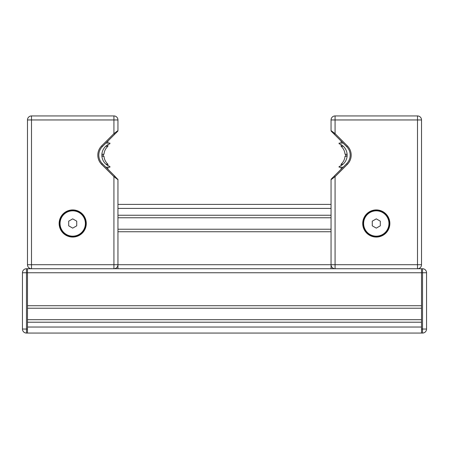 <?xml version="1.0" encoding="UTF-8"?>
<svg xmlns="http://www.w3.org/2000/svg" width="449" height="449" viewBox="0 0 449 449"><rect width="100%" height="100%" fill="white"/><g stroke="black" fill="none" stroke-linecap="round" stroke-linejoin="round"><path stroke-width="0.67" d="M26.469 333.063L27.479 333.063L26.469 333.063L27.479 333.063L27.479 268.732L26.469 268.732A4.019 4.019 0 0 0 22.45 272.751L22.45 329.044A4.019 4.019 0 0 0 26.469 333.063L27.479 333.063L26.469 333.063L26.469 329.044L22.45 329.044M421.521 329.044L421.521 333.063L422.531 333.063A4.019 4.019 0 0 0 426.55 329.044L426.55 272.751A4.019 4.019 0 0 0 422.531 268.732L421.521 268.732L421.521 329.044L422.531 329.044L422.531 333.063M114.635 175.957L102.35 163.672A12.061 12.061 0 0 1 102.35 146.61L117.649 131.31L117.947 130.597L113.928 133.611L101.642 145.897A13.066 13.066 0 0 0 101.642 164.379L113.928 176.665L117.947 179.679L114.635 175.957L113.928 176.665L113.928 264.708L31.497 264.708L31.497 119.956L113.928 119.956L113.928 133.611L114.635 134.324L117.649 131.31A1.005 1.005 0 0 0 117.947 130.597L117.947 119.956A4.019 4.019 0 0 0 113.928 115.937L31.497 115.937A4.019 4.019 0 0 0 27.479 119.956L27.479 264.708A4.019 4.019 0 0 0 31.497 268.732L113.928 268.732A4.019 4.019 0 0 0 117.947 264.708L117.947 179.679A1.005 1.005 0 0 0 117.649 178.971A1.005 1.005 0 0 1 117.947 179.679M331.053 180.689L331.053 264.708A4.019 4.019 0 0 0 335.072 268.732L417.503 268.732A4.019 4.019 0 0 0 421.521 264.708L421.521 119.956A4.019 4.019 0 0 0 417.503 115.937L335.072 115.937A4.019 4.019 0 0 0 331.053 119.956L331.053 130.597L335.072 133.611L335.072 119.956L417.503 119.956L417.503 264.708L335.072 264.708L335.072 176.665L347.358 164.379A13.066 13.066 0 0 0 347.358 145.897L335.072 133.611L334.365 134.324L331.053 130.597A1.005 1.005 0 0 0 331.351 131.31L346.65 146.61A12.061 12.061 0 0 1 346.65 163.672L331.351 178.971L331.053 179.679L335.072 176.665L334.365 175.957M117.947 204.396L331.053 204.396L331.053 179.679A1.005 1.005 0 0 1 331.351 178.971A1.005 1.005 0 0 0 331.053 179.679A1.005 1.005 0 0 1 331.351 178.971M362.719 223.495A13.571 13.571 0 0 1 383.076 211.743A13.571 13.571 0 0 1 383.076 235.248A13.571 13.571 0 0 1 362.719 223.495M343.115 143.079L339.096 143.079L339.096 143.764A12.061 12.061 0 0 1 339.096 166.512L339.096 167.202L343.115 167.202M376.29 218.854L380.309 221.172L380.309 225.819L376.29 228.137L372.266 225.819L372.266 221.172L376.29 218.854M389.356 223.495A13.066 13.066 0 0 0 369.757 212.175A13.066 13.066 0 0 0 369.757 234.81A13.066 13.066 0 0 0 389.356 223.495A13.066 13.066 0 0 0 369.757 212.175A13.066 13.066 0 0 0 369.757 234.81A13.066 13.066 0 0 0 389.356 223.495M331.351 131.31A1.005 1.005 0 0 1 331.053 130.597M417.503 115.937L417.503 119.956L421.521 119.956L421.521 209.924M421.521 182.283L421.521 237.066M59.139 223.495A13.571 13.571 0 0 1 79.495 211.743A13.571 13.571 0 0 1 79.495 235.248A13.571 13.571 0 0 1 59.139 223.495M105.885 167.202L109.904 167.202L109.904 166.512A12.061 12.061 0 0 1 109.904 143.764L109.904 143.079L105.885 143.079M72.71 218.854L76.734 221.172L76.734 225.819L72.71 228.137L68.691 225.819L68.691 221.172L72.71 218.854M85.781 223.495A13.066 13.066 0 0 0 66.177 212.175A13.066 13.066 0 0 0 66.177 234.81A13.066 13.066 0 0 0 85.781 223.495A13.066 13.066 0 0 0 66.177 212.175A13.066 13.066 0 0 0 66.177 234.81A13.066 13.066 0 0 0 85.781 223.495M105.723 146.295L107.895 146.295L107.895 144.69M105.947 164.188L107.895 164.188L107.895 165.586M101.912 156.246L103.966 156.246C102.669 155.573 102.669 154.905 103.966 154.237L101.895 154.237M343.277 146.295L341.105 146.295C343.423 148.445 344.731 151.089 345.034 154.237C346.331 154.905 346.331 155.573 345.034 156.246C344.731 159.389 343.423 162.038 341.105 164.188L343.053 164.188M341.105 146.295L341.105 144.69M341.105 143.079L341.105 141.065M341.105 169.211L341.105 167.202M341.105 165.586L341.105 164.188C343.423 162.038 344.731 159.389 345.034 156.246L347.088 156.246M345.034 156.246C346.331 155.573 346.331 154.905 345.034 154.237L347.105 154.237M331.053 126.921L331.053 120.961M421.521 120.961L421.521 173.235M117.947 215.251L331.053 215.251L331.053 182.283M117.947 208.415L331.053 208.415L331.053 264.708L331.053 231.74L117.947 231.74M368.045 268.732L335.072 268.732L335.072 264.708L331.053 264.708L331.053 268.732L117.947 268.732L117.947 264.708L113.928 264.708L113.928 268.732L421.521 268.732L421.521 272.751L426.55 272.751M421.521 264.708L417.503 264.708L417.503 268.732L384.529 268.732M22.45 272.751L421.521 272.751L421.521 305.724L27.479 305.724L27.479 268.732L31.497 268.732L31.497 264.708L27.479 264.708M27.479 327.035L27.479 322.208L421.521 322.208L421.521 327.035L27.479 327.035M27.479 333.063L421.521 333.063M27.479 329.044L26.469 329.044L26.469 268.732M422.531 268.732L422.531 329.044L426.55 329.044M347.358 164.379L346.65 163.672M347.358 145.897L346.65 146.61M335.072 115.937L335.072 119.956L331.053 119.956M388.952 223.495A12.667 12.667 0 0 1 369.954 234.462A12.667 12.667 0 0 1 369.954 212.529A12.667 12.667 0 0 1 388.952 223.495M102.35 163.672L101.642 164.379M102.35 146.61L101.642 145.897M117.947 119.956L113.928 119.956L113.928 115.937M31.497 115.937L31.497 119.956L27.479 119.956M85.377 223.495A12.667 12.667 0 0 1 66.379 234.462A12.667 12.667 0 0 1 66.379 212.529A12.667 12.667 0 0 1 85.377 223.495M27.479 319.694L421.521 319.694M27.479 308.233L421.521 308.233M331.053 217.765L117.947 217.765M331.053 229.226L117.947 229.226M331.053 264.708L117.947 264.708M107.895 143.079L107.895 141.065M107.895 169.211L107.895 167.202M107.895 146.295C105.577 148.445 104.269 151.089 103.966 154.237C102.669 154.905 102.669 155.573 103.966 156.246C104.269 159.389 105.577 162.038 107.895 164.188"/></g></svg>
